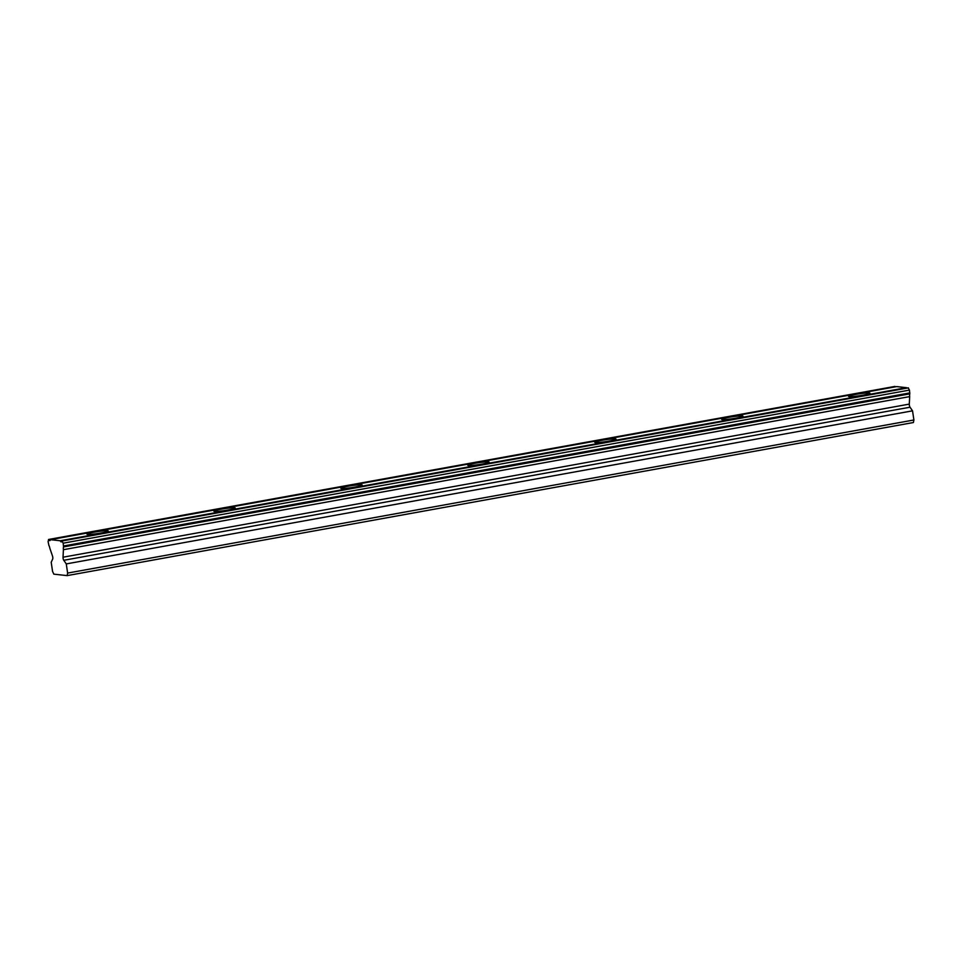 <?xml version="1.0" encoding="UTF-8"?>
<svg xmlns="http://www.w3.org/2000/svg" width="962" height="962" viewBox="0 0 962 962"><rect width="100%" height="100%" fill="white"/><g stroke="black" fill="none" stroke-linecap="round" stroke-linejoin="round"><path stroke-width="1.44" d="M862.842 395.178A10.786 0.974 -8.5 0 0 869.937 393.193A10.786 0.974 -8.5 0 0 855.687 394.396A10.786 0.974 -8.5 0 0 848.604 396.38A10.786 0.974 -8.5 0 0 862.842 395.178M101.202 532.96A10.786 0.974 -8.5 0 0 108.297 530.976A10.786 0.974 -8.5 0 0 94.048 532.178A10.786 0.974 -8.5 0 0 86.965 534.163A10.786 0.974 -8.5 0 0 101.202 532.96M228.15 509.992A10.786 0.974 -8.5 0 0 235.233 508.008A10.786 0.974 -8.5 0 0 220.983 509.211A10.786 0.974 -8.5 0 0 213.901 511.195A10.786 0.974 -8.5 0 0 228.15 509.992M355.086 487.025A10.786 0.974 -8.5 0 0 362.169 485.04A10.786 0.974 -8.5 0 0 347.931 486.243A10.786 0.974 -8.5 0 0 340.837 488.227A10.786 0.974 -8.5 0 0 355.086 487.025M482.022 464.069A10.786 0.974 -8.5 0 0 489.117 462.085A10.786 0.974 -8.5 0 0 474.867 463.287A10.786 0.974 -8.5 0 0 467.785 465.271A10.786 0.974 -8.5 0 0 482.022 464.069M608.97 441.101A10.786 0.974 -8.5 0 0 616.053 439.117A10.786 0.974 -8.5 0 0 601.803 440.319A10.786 0.974 -8.5 0 0 594.72 442.304A10.786 0.974 -8.5 0 0 608.97 441.101M735.906 418.145A10.786 0.974 -8.5 0 0 742.989 416.161A10.786 0.974 -8.5 0 0 728.751 417.364A10.786 0.974 -8.5 0 0 721.656 419.348A10.786 0.974 -8.5 0 0 735.906 418.145M52.501 556.048A2.273 0.734 79.7 0 1 52.766 557.19A2.273 0.734 79.7 0 1 52.682 559.078L51.202 562.265L52.561 571.416L53.848 574.158L67.136 575.613L913.407 422.522L913.9 419.985L912.529 410.834L910.028 407.215A2.273 0.734 -100.3 0 1 909.294 404.112L909.667 396.609A3.752 1.202 -100.3 0 1 909.799 393.855L909.439 390.103L63.167 543.193L61.941 540.945A3.752 1.202 79.7 0 1 61.352 541.883A3.752 1.202 79.7 0 1 60.209 540.752L50.409 539.682A3.752 1.202 79.7 0 1 49.82 540.62A3.752 1.202 79.7 0 1 48.689 539.49L48.1 541.546L48.858 545.334A3.752 1.202 79.7 0 1 49.832 548.22L52.501 556.048M48.497 539.478L894.949 386.411A3.752 1.202 79.7 0 0 895.201 386.868M906.733 388.131A3.752 1.202 79.7 0 1 906.481 387.674L896.68 386.592L50.409 539.682M61.941 540.945L908.212 387.854L909.439 390.103M67.136 575.613L67.629 573.075L913.9 419.985M67.629 573.075L66.27 563.912L63.769 560.293A2.273 0.734 79.7 0 1 63.035 557.202L63.408 549.699A3.752 1.202 79.7 0 1 63.54 546.933L63.167 543.193M48.689 539.49L894.949 386.411M906.481 387.674L60.209 540.752M63.408 549.699L909.667 396.609M912.529 410.834L66.27 563.912M908.393 387.878L62.121 540.969M63.54 546.933L909.799 393.855M63.588 545.983L909.848 392.905M909.294 404.112L63.035 557.202M63.769 560.293L910.028 407.215"/></g></svg>
